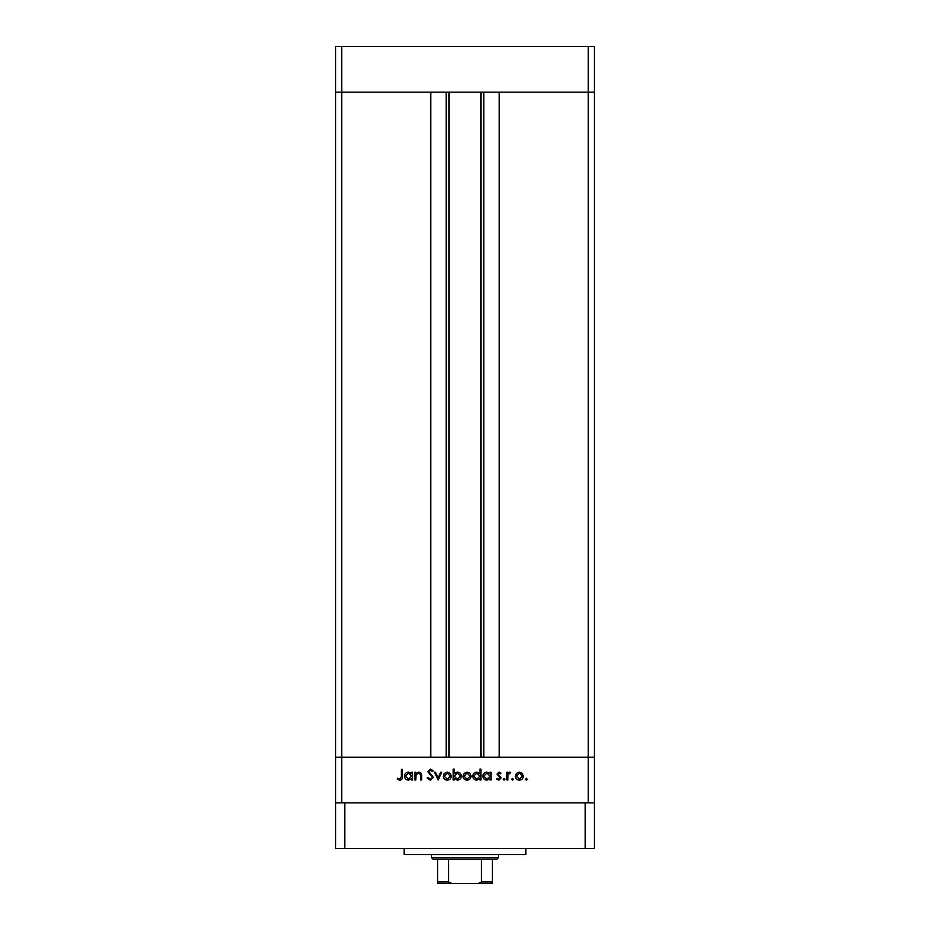 <?xml version="1.0" encoding="UTF-8"?>
<svg xmlns="http://www.w3.org/2000/svg" width="930" height="930" viewBox="0 0 930 930"><rect width="100%" height="100%" fill="white"/><g stroke="black" fill="none" stroke-linecap="round" stroke-linejoin="round"><path stroke-width="1.4" d="M588.272 802.846L588.272 757.194L335.649 757.194L335.649 848.497L594.351 848.497L594.351 757.194L588.272 757.194L594.351 757.194L594.351 92.151L499.236 92.151L499.236 757.194L588.272 757.194L588.272 92.151L594.351 92.151L594.351 46.5L335.649 46.5L335.649 92.151L588.272 92.151L588.272 46.5M341.728 802.846L341.728 757.194L335.649 757.194L335.649 92.151L341.728 92.151L341.728 757.194L430.764 757.194L430.764 92.151L341.728 92.151L341.728 46.5M449.016 92.151L449.016 757.194M415.78 780.014L414.815 780.014L414.815 772.237L415.78 772.237L415.78 773.632L418.733 772.098C420.883 772.435 421.848 773.76 421.65 776.038L421.65 780.014L420.697 780.014L420.581 774.585L418.57 773.051L415.919 775.109L415.78 780.014M433.392 777.41L430.346 780.293L427.114 777.957L428.009 777.422L430.346 779.201L432.438 777.387L427.788 771.575L430.416 769.087L433.252 770.889L432.392 771.551L430.311 770.18L428.753 771.528L433.392 777.41M438.17 780.014L434.484 772.237L435.519 772.237L438.1 777.899L440.692 772.237L441.727 772.237L438.17 780.014M443.226 776.143L444.296 773.388L447.26 772.098L450.213 773.376L451.283 776.143C451.062 778.608 449.713 779.945 447.26 780.154C444.796 779.945 443.459 778.619 443.226 776.143M463.024 776.143L464.093 773.388L467.058 772.098L470.022 773.376L471.092 776.143C470.859 778.608 469.522 779.945 467.058 780.154C464.605 779.945 463.256 778.619 463.024 776.143M490.075 773.667L490.075 772.237L491.028 772.237L491.028 780.014L490.075 780.014L490.075 778.666L486.89 780.154C484.414 779.921 483.065 778.573 482.833 776.108C483.089 773.644 484.449 772.307 486.925 772.098L490.075 773.667M526.334 780.154L525.438 779.27L526.334 778.375L527.217 779.27L526.334 780.154M515.336 776.143L516.406 773.388L519.37 772.098L522.323 773.376L523.392 776.143C523.172 778.608 521.823 779.945 519.37 780.154C516.906 779.945 515.569 778.619 515.336 776.143M512.535 780.154L511.651 779.27L512.535 778.375L513.43 779.27L512.535 780.154M507.827 780.014L506.873 780.014L506.873 772.237L507.827 772.237L507.827 773.376L509.721 772.098L510.558 772.365L510.035 773.19L508.001 774.725L507.827 780.014M504.072 780.154L503.177 779.27L504.072 778.375L504.955 779.27L504.072 780.154M497.039 774.132L499.003 772.098L501.003 773.202L500.352 773.876L499.003 773.051L497.992 774.097L501.131 777.899L498.852 780.154L496.632 779.096L497.259 778.375L498.805 779.201L500.177 777.945L497.039 774.132M479.961 773.737L479.961 769.087L480.926 769.087L480.926 780.014L479.961 780.014L479.961 778.666L476.788 780.154C474.312 779.921 472.963 778.573 472.731 776.108C472.986 773.644 474.347 772.307 476.811 772.098L479.961 773.737M454.154 778.573L454.154 780.014L453.201 780.014L453.201 769.087L454.154 769.087L454.154 773.644L457.327 772.098C459.804 772.319 461.152 773.667 461.396 776.143C461.141 778.596 459.769 779.933 457.293 780.154L454.154 778.573M411.676 773.667L411.676 772.237L412.629 772.237L412.629 780.014L411.676 780.014L411.676 778.666L408.502 780.154C406.026 779.921 404.666 778.573 404.434 776.108C404.69 773.644 406.061 772.307 408.526 772.098L411.676 773.667M399.819 779.201L401.295 776.445L401.295 769.366L402.26 769.366L402.26 776.562C402.55 778.689 401.714 779.933 399.772 780.293L397.203 779.061L397.761 778.236L399.819 779.201M522.439 776.155L519.37 773.051L516.29 776.155L519.37 779.201L522.439 776.155M490.075 776.143L486.936 773.051L483.786 776.108L486.925 779.201L490.075 776.143M479.961 776.143L476.823 773.051L473.684 776.108L476.823 779.201L479.961 776.143M470.127 776.155L467.058 773.051L463.989 776.155L467.058 779.201L470.127 776.155M454.154 776.108L457.293 779.201L460.431 776.143L457.304 773.051L454.154 776.108M450.329 776.155L447.26 773.051L444.18 776.155L447.26 779.201L450.329 776.155M411.676 776.143L408.537 773.051L405.399 776.108L408.537 779.201L411.676 776.143M525.869 848.497L525.869 854.589L404.132 854.589L404.132 848.497M594.351 802.846L335.649 802.846M585.226 848.497L585.226 802.846M344.774 848.497L344.774 802.846M486.46 883.5L443.54 883.5L486.46 883.5M498.48 857.634L496.957 859.146L433.043 859.146L431.52 857.634L498.48 857.634L498.48 854.589M431.52 857.634L431.52 854.589M492.389 883.5L492.389 881.977L492.389 883.5L437.612 883.5L437.612 881.977L437.612 883.5M492.389 859.146L492.389 881.977L481.461 881.977L478.264 883.5M481.461 859.146L481.461 881.977M448.539 859.146L448.539 881.977L451.736 883.5M437.612 859.146L437.612 881.977L448.539 881.977M483.821 92.151L483.821 757.194M446.179 92.151L446.179 757.194M480.984 92.151L480.984 757.194"/></g></svg>
